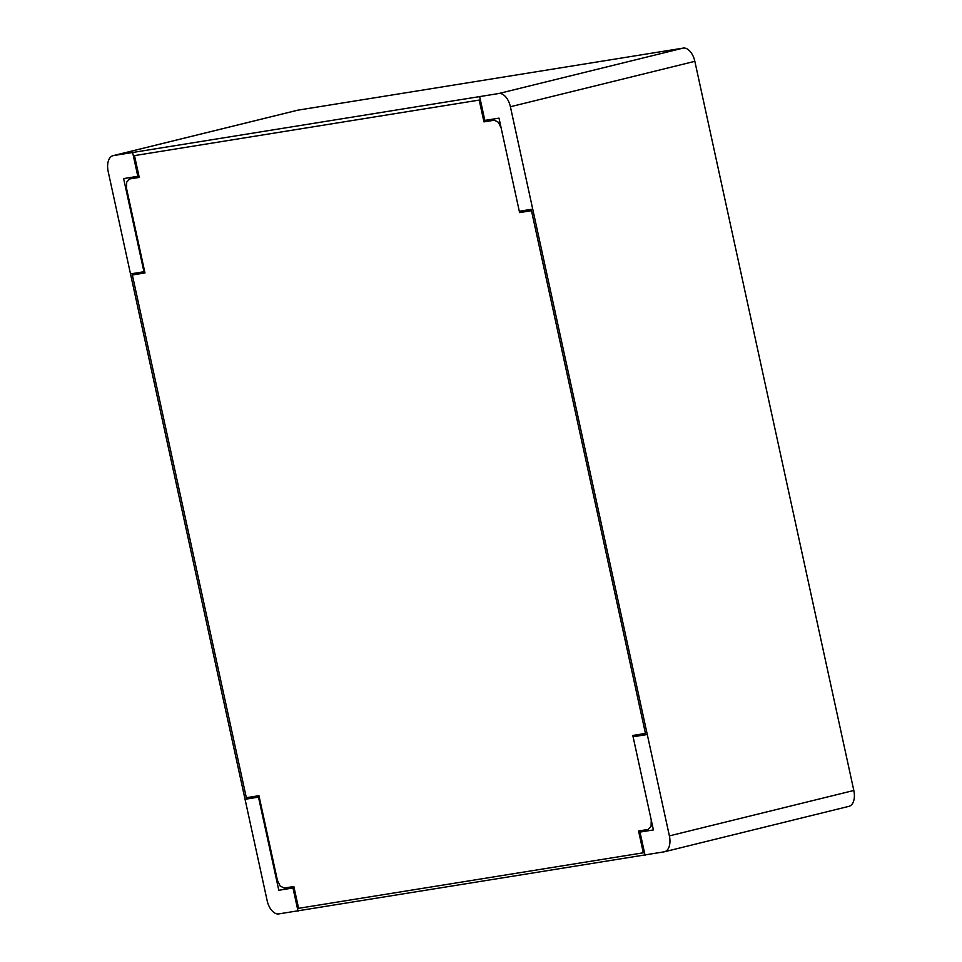 <?xml version="1.0" encoding="UTF-8"?>
<svg xmlns="http://www.w3.org/2000/svg" width="962" height="962" viewBox="0 0 962 962"><rect width="100%" height="100%" fill="white"/><g stroke="black" fill="none" stroke-linecap="round" stroke-linejoin="round"><path stroke-width="1.44" d="M267.159 900.672L108.177 171.525A14.935 8.538 76.2 0 1 113.059 155.664A14.935 8.538 76.2 0 1 113.456 155.579L498.773 93.518A14.935 8.538 76.2 0 1 510.401 106.746L669.384 835.894A14.935 8.538 76.2 0 1 664.501 851.755A14.935 8.538 76.2 0 1 664.105 851.839L278.788 913.9A14.935 8.538 76.2 0 1 267.159 900.672M848.544 806.421A14.935 8.538 -103.8 0 0 848.941 806.336A14.935 8.538 -103.8 0 0 853.823 790.475L694.841 61.327A14.935 8.538 -103.8 0 0 683.212 48.1L297.895 110.161A14.935 8.538 -103.8 0 0 297.498 110.245A14.935 8.538 -103.8 0 0 297.114 110.353M259.235 797.005L245.082 799.29M651.25 820.045L651.082 826.322L648.135 829.448L638.564 830.988L643.313 852.801L298.605 908.32L293.843 886.519L284.247 888.058L280.195 886.062L277.393 880.266L258.946 795.682L246.332 797.714L132.347 274.976L144.973 272.943L126.527 188.36L126.707 182.083L129.642 178.956L139.237 177.417L134.488 155.603L479.196 100.084L483.958 121.885L494.324 120.214L498.352 122.222L501.154 128.018M258.201 795.802L278.8 890.271L294.131 887.806M292.989 887.986L298.04 911.158M130.531 273.893L143.939 271.741M633.092 736.784L647.27 734.499M638.84 832.274L653.402 829.929L632.804 735.461L645.454 733.429L531.469 210.69L519.6 212.602L499.001 118.134L483.67 120.599M640.007 832.094L645.057 855.266M519.312 211.279L532.72 209.115M138.961 176.13L123.629 178.595L144.228 273.064M137.819 176.311L132.624 152.501M484.836 120.406L479.641 96.597M669.384 835.894L853.823 790.475M510.401 106.746L694.841 61.327M498.773 93.518L683.212 48.1M113.456 155.579L297.895 110.161M664.501 851.755L848.941 806.336M113.059 155.664L297.498 110.245"/></g></svg>
